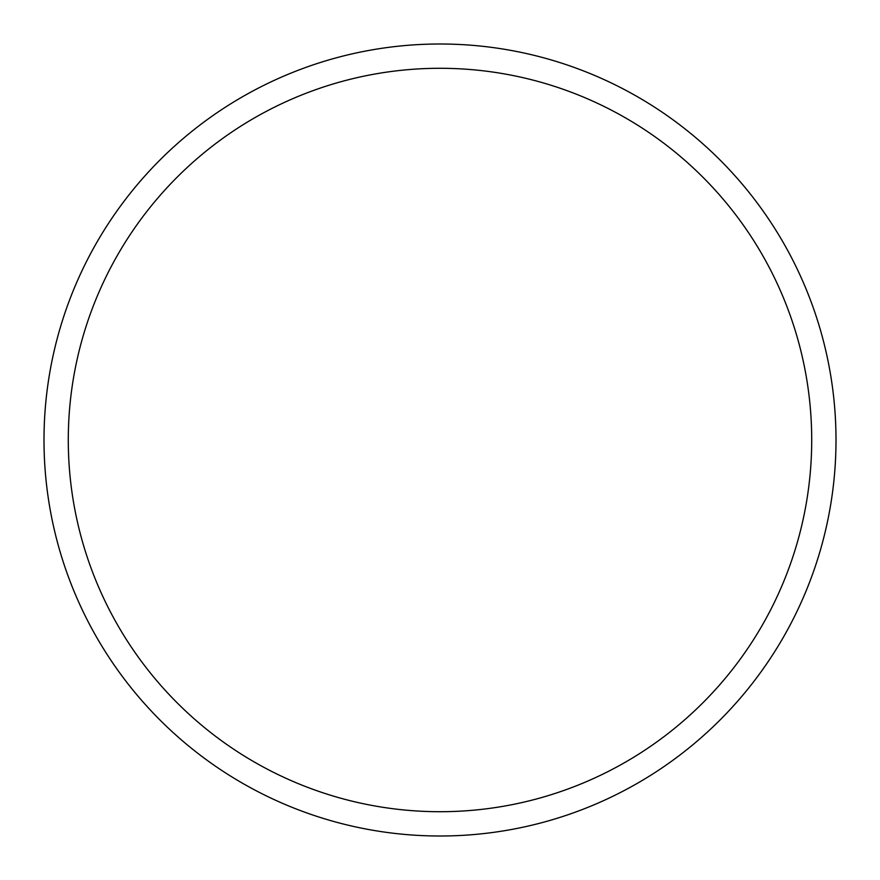 <?xml version="1.0" encoding="UTF-8"?>
<svg xmlns="http://www.w3.org/2000/svg" width="880" height="880" viewBox="0 0 880 880"><rect width="100%" height="100%" fill="white"/><g stroke="black" fill="none" stroke-linecap="round" stroke-linejoin="round"><path stroke-width="1.32" d="M836 440A396 396 0 0 1 440 836A396 396 0 0 1 44 440A396 396 0 0 1 440 44A396 396 0 0 1 836 440M811.712 440A371.712 371.712 0 0 0 440 68.288A371.712 371.712 0 0 0 68.288 440A371.712 371.712 0 0 0 440 811.712A371.712 371.712 0 0 0 811.712 440"/></g></svg>
